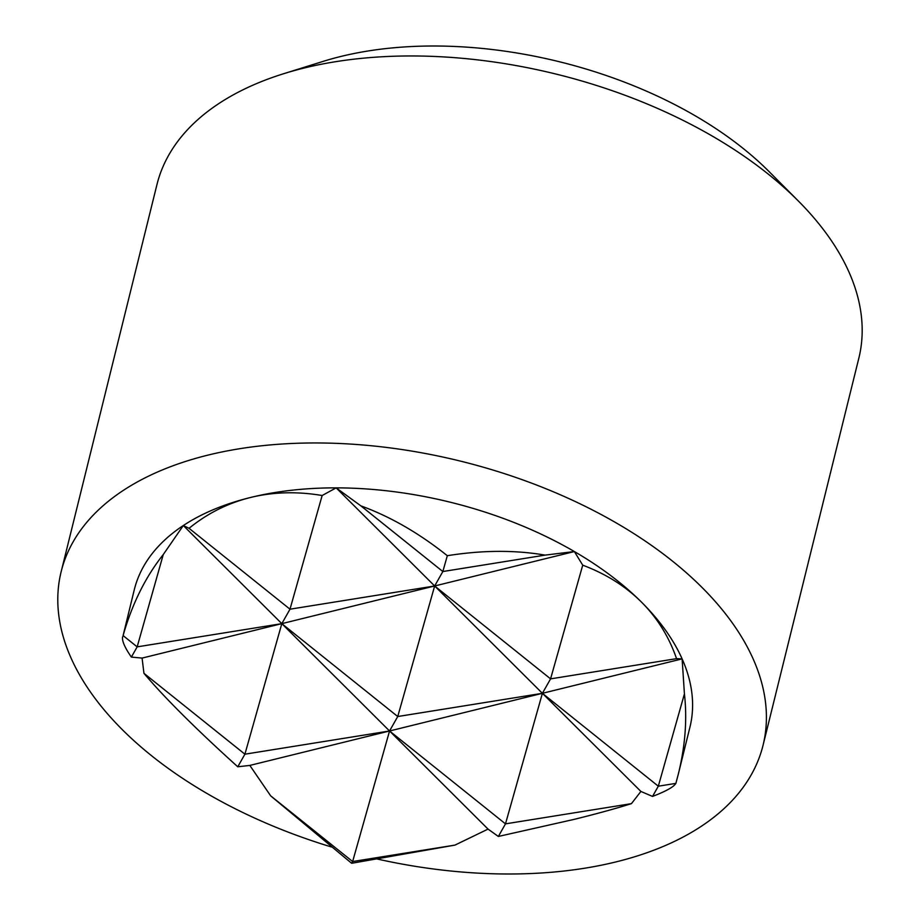 <?xml version="1.0" encoding="UTF-8"?>
<svg xmlns="http://www.w3.org/2000/svg" width="920" height="920" viewBox="0 0 920 920"><rect width="100%" height="100%" fill="white"/><g stroke="black" fill="none" stroke-linecap="round" stroke-linejoin="round"><path stroke-width="1.38" d="M377.384 859.05A361.514 203.205 -166.1 0 0 763.036 745.327L858.808 358.328A361.514 203.205 -166.1 0 0 798.491 201.146A361.514 203.205 -166.1 0 0 797.467 200.123A361.514 203.205 -166.1 0 0 283.613 73.726A361.514 203.205 -166.1 0 0 156.94 184.644L61.168 571.642A361.514 203.205 -166.1 0 0 122.509 729.847A361.514 203.205 -166.1 0 0 331.51 846.998M763.036 745.327A361.514 203.205 -166.1 0 0 701.695 587.121A361.514 203.205 -166.1 0 0 328.601 443.118A361.514 203.205 -166.1 0 0 61.168 571.642M798.491 201.146L769.315 171.821A313.317 176.111 -166.1 0 0 768.43 170.936A313.317 176.111 -166.1 0 0 323.092 61.398L283.613 73.726M505.482 823.86L631.442 803.643C615.595 808.622 596.344 813.901 573.712 819.478L498.352 836.452L505.482 823.86L389.551 730.986L542.397 693.312L505.482 823.86M658.317 786.197L675.866 783.38C673.808 786.899 666.034 791.246 652.533 796.421L658.317 786.197L542.397 693.312L682.122 658.881L684.422 693.887L658.317 786.197M270.664 795.846L249.826 765.417L389.551 730.986L352.636 861.534L270.664 795.846L351.647 863.282L352.636 861.534L454.928 845.112L351.647 863.282M249.826 765.417L237.774 766.785L244.904 754.193L389.551 730.986L397.739 716.53L542.397 693.312L550.574 678.868L434.654 585.982L397.739 716.53L281.819 623.645L574.379 551.551L582.728 565.179L550.574 678.868L676.545 658.651L682.122 658.881A286.2 160.873 -166.1 0 0 641.366 601.99C657.306 617.941 669.024 636.824 676.545 658.651M142.082 658.087L131.376 657.087L137.16 646.863L281.819 623.645L244.904 754.193L143.945 673.313L142.082 658.087L281.819 623.645L289.995 609.201L434.654 585.982L442.842 571.538L545.123 555.116L574.379 551.551A286.2 160.873 -166.1 0 0 336.156 487.864L360.87 505.862C390.367 516.615 419.175 533.232 447.315 555.703L442.842 571.538L360.87 505.862M322.149 495.512L336.156 487.864A286.2 160.873 -166.1 0 0 250.493 497.49C273.171 491.947 297.056 491.291 322.149 495.512L289.995 609.201L189.048 528.31C207.368 513.394 227.849 503.125 250.493 497.49A286.2 160.873 -166.1 0 0 183.321 525.527A286.2 160.873 -166.1 0 0 134.285 589.731L123.096 635.594C132.1 603.98 145.498 576.966 163.265 554.553L137.16 646.863L123.096 635.594M652.533 796.421L640.895 791.442L631.442 803.643M684.422 693.887C687.297 719.118 685.262 745.89 678.293 774.226L689.919 727.237A286.2 160.873 -166.1 0 0 682.122 658.881M678.293 774.226L675.866 783.38M498.352 836.452L488.048 829.104L454.928 845.112M237.774 766.785C217.154 748.178 198.846 730.917 182.85 714.978C166.899 699.085 153.927 685.193 143.945 673.313M163.265 554.553L183.321 525.527L488.048 829.104M131.376 657.087C124.648 647.369 121.751 640.584 122.659 636.72M582.728 565.179C605.797 573.838 625.347 586.097 641.366 601.99A286.2 160.873 -166.1 0 0 574.379 551.551M447.315 555.703C482.379 550.125 514.981 549.941 545.123 555.116M336.156 487.864L640.895 791.442M183.321 525.527L189.048 528.31"/></g></svg>
